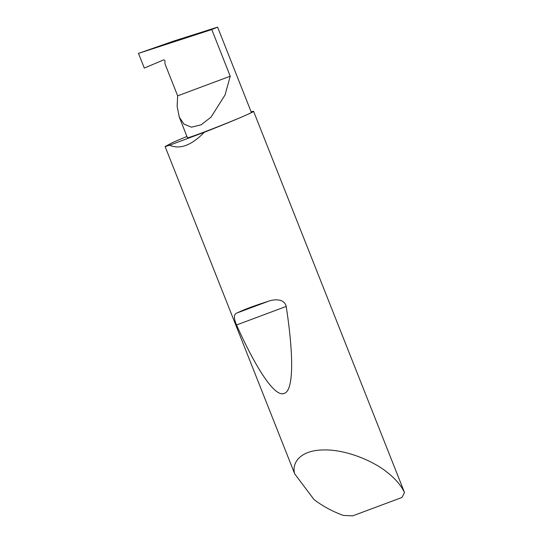 <?xml version="1.0" encoding="UTF-8"?>
<svg xmlns="http://www.w3.org/2000/svg" width="543" height="543" viewBox="0 0 543 543"><rect width="100%" height="100%" fill="white"/><g stroke="black" fill="none" stroke-linecap="round" stroke-linejoin="round"><path stroke-width="0.81" d="M138.485 53.39L211.763 29.553L230.239 76.217L225.053 94.984L211.017 117.145L201.154 124.795L191.503 127.184L183.928 124.076L179.292 117.145L177.133 106.252L177.656 95.839L164.889 63.599L165.031 61.42A1.276 1.038 -113.9 0 0 163.45 59.974L144.295 68.072L138.485 53.39L173.665 41.078L217.607 27.15L251.375 112.442A34.379 0.957 158.4 0 1 245.707 115.286A34.379 0.957 158.4 0 1 210.06 129.784A34.379 0.957 158.4 0 1 187.45 137.752L179.292 117.145M237.366 312.843C244.18 309.51 254.477 305.668 268.256 301.311C274.181 299.098 284.437 298.44 286.195 306.442C293.532 353.961 294.028 390.444 284.22 393.431C274.765 397.632 255.821 368.032 236.524 324.979C233.504 317.825 233.782 313.779 237.366 312.843L268.256 301.311M404.508 492.576L401.949 497.483L352.733 515.85L343.325 515.422C332.282 511.357 322.494 506.042 313.963 499.485L294.706 473.849C291.523 463.478 299.607 450.167 323.519 449.95C347.12 449.319 374.731 461.998 387.023 472.213C395.46 478.811 401.284 485.598 404.501 492.589A47.764 1.33 -21.6 0 0 404.508 492.576A47.764 1.33 -21.6 0 0 404.515 492.535L253.588 111.335A47.764 1.33 -21.6 0 0 251.144 111.844M204.297 132.275C191.509 145.402 179.943 149.719 169.592 145.225L204.297 132.275A47.764 1.33 -21.6 0 0 245.707 115.286A47.764 1.33 -21.6 0 0 253.588 111.335M294.706 473.849L165.106 146.529A47.764 1.33 -21.6 0 0 169.592 145.225M186.941 136.469A47.764 1.33 -21.6 0 0 172.647 142.551A47.764 1.33 -21.6 0 0 172.375 142.666L165.106 146.529M211.763 29.553L217.607 27.15M230.239 76.217L177.656 95.839M236.524 324.979L286.195 306.442"/></g></svg>
